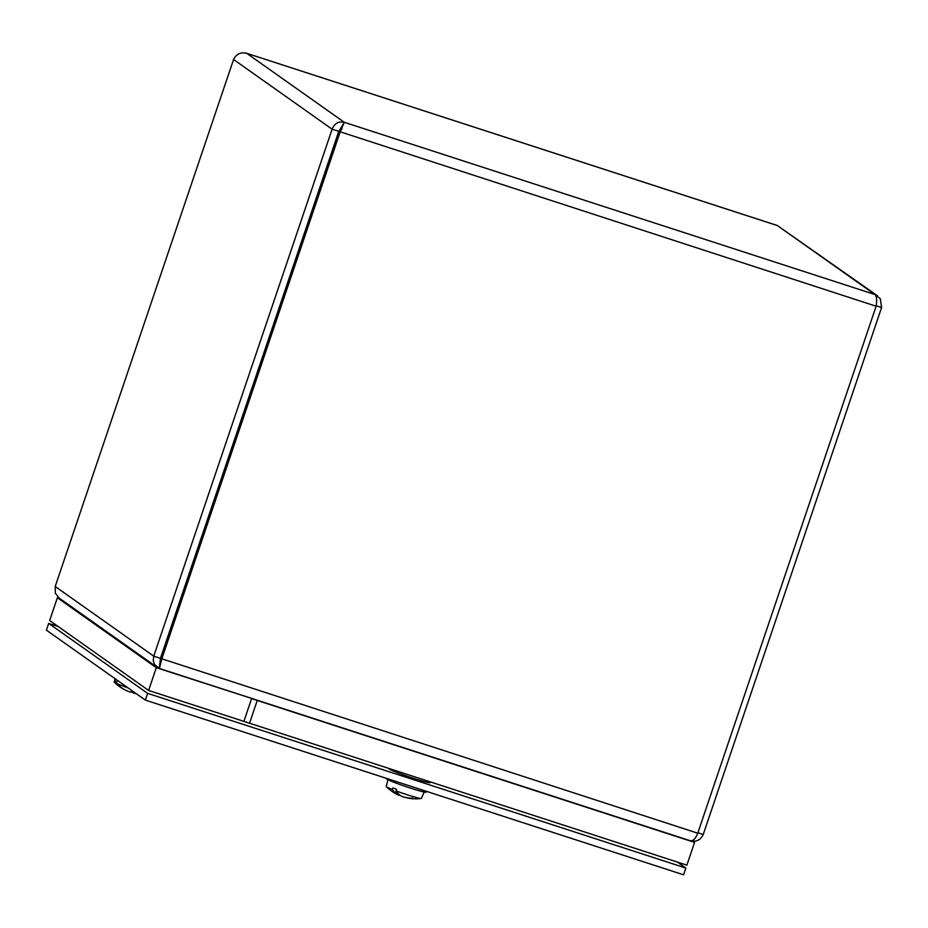 <?xml version="1.0" encoding="UTF-8"?>
<svg xmlns="http://www.w3.org/2000/svg" width="928" height="928" viewBox="0 0 928 928"><rect width="100%" height="100%" fill="white"/><g stroke="black" fill="none" stroke-linecap="round" stroke-linejoin="round"><path stroke-width="1.39" d="M342.026 129.038L338.766 131.335L332.12 129.178L153.746 656.154L153.224 660.585L154.582 664.668L159.407 668.427M59.172 598.061L55.355 593.201L55.204 586.484L233.578 59.496C236.28 53.986 240.677 51.933 246.767 53.337L246.28 53.186M160.277 660.179L338.766 131.335M690.026 840.652C696.267 842.16 700.663 840.107 703.227 834.504L881.6 307.516L880.289 298.677L874.895 294.524C876.67 296.136 877.076 300.034 876.125 306.217L697.752 833.205C695.513 838.889 692.926 841.371 689.98 840.64L159.454 668.473L161.681 659.205L340.054 132.217L344.3 122.299C338.546 121.139 334.486 123.424 332.12 129.178L233.578 59.496M159.5 666.838L160.463 658.346L697.752 833.205M777.339 225.55L246.767 53.337L344.3 122.299L338.836 131.358L160.463 658.346M344.3 122.299L874.895 294.524L777.362 225.55L877.598 295.893M876.194 305.764L881.6 307.516M338.836 131.358L876.125 306.217M256.592 700.002L156.31 667.696L57.374 597.736L59.798 598.525M156.31 667.696L148.608 690.455L249.539 723.214L257.242 700.454M148.608 690.455L49.671 620.496L57.374 597.736M692.891 841.22L694.573 842.404L686.871 865.163L243.89 721.381L251.592 698.622L250.943 698.169M694.573 842.404L251.592 698.622M48.685 623.407L46.4 630.147L145.348 700.106L147.622 693.367L48.685 623.407L58.116 626.47M677.44 862.1L685.885 868.074L147.622 693.367M145.348 700.106L683.611 874.814L685.885 868.074M120.872 687.254L120.64 687.404A41.876 40.159 -59.3 0 1 120.512 687.312A41.876 40.159 -59.3 0 1 120.222 687.126L120.327 686.836M120.222 687.126A41.83 38.547 -63 0 1 114.805 682.59L115.211 680.955A18.699 1.137 18.7 0 0 116.94 681.813L116.522 683.449A41.83 37.793 116.1 0 0 121.823 687.926A41.876 35.566 114.3 0 0 122.194 688.182A41.841 37.746 -75.6 0 0 128.122 691.325L129.932 691.986A41.841 15.927 112.7 0 0 133.168 692.044A11.53 0.708 -161.3 0 0 134.583 692.497M120.64 687.404A41.841 38.303 129.6 0 0 125.106 689.91M133.667 692.23L133.458 693.077L134.2 693.204L133.458 693.077A41.841 17.76 -78.5 0 0 133.539 693.1A41.841 17.76 -78.5 0 0 135.743 693.32M116.522 683.449A18.548 1.137 18.7 0 0 128.134 687.938M115.002 678.646L114.179 682.045A18.548 1.137 18.7 0 0 114.272 682.219A18.548 1.137 18.7 0 0 114.805 682.59M130.906 691.801L132.727 692.462A41.841 37.294 126.9 0 0 133.423 692.601M396.511 791.596L395.618 793.208A41.841 23.014 117 0 0 398.692 795.157A41.841 23.014 117 0 0 399.11 795.331L399.33 794.797M395.618 793.208A41.876 26.889 -68.4 0 1 395.351 792.999A41.83 23.061 -69 0 1 392.37 789.496L392.834 787.884A18.699 1.137 18.7 0 0 396.558 789.31L396.094 790.923A18.548 1.137 18.7 0 0 418.505 798.057A18.548 1.137 18.7 0 0 421.231 798.486A18.548 1.137 18.7 0 0 421.405 798.405L424.212 792.002M387.916 779.717L386.257 786.515A18.548 1.137 18.7 0 0 386.35 786.689A18.548 1.137 18.7 0 0 392.37 789.496M396.094 790.923A41.83 21.472 110.8 0 0 398.808 794.322A41.876 17.296 110.3 0 0 398.97 794.496A41.841 21.356 -75 0 0 402.288 796.549L404.214 797.175A41.841 34.73 112.5 0 0 410.814 798.184A11.53 0.708 -161.3 0 0 413.03 798.706L412.299 797.929M405.919 797.396L406.313 797.662A41.841 35.612 -86.7 0 0 410.13 798.44A41.841 35.612 -86.7 0 0 413.03 798.706M395.351 792.999L396.291 790.227M396.14 792.709L396.743 791.92M430.418 781.921L430.186 782.606A21.808 1.334 -161.3 0 1 413.134 778.209A21.808 1.334 -161.3 0 1 388.878 768.628L388.936 768.465M426.451 791.34L426.184 792.106A21.066 1.288 -161.3 0 1 409.7 787.86A21.066 1.288 -161.3 0 1 386.292 778.604L386.384 778.337M55.204 586.484L153.746 656.154L160.393 658.312M697.902 832.776L703.227 834.504M59.16 598.084L156.971 667.244M777.351 225.527L246.546 53.244M133.539 693.1A41.876 41.876 0 0 0 136.265 693.692M114.272 682.219A41.876 41.876 0 0 0 120.512 687.312M133.122 692.056L134.641 692.532M133.319 693.03L133.528 692.184M386.35 786.689A41.876 41.876 0 0 0 398.692 795.157M410.118 798.44A41.876 41.876 0 0 0 421.231 798.486M410.675 798.161L412.937 798.695"/></g></svg>
